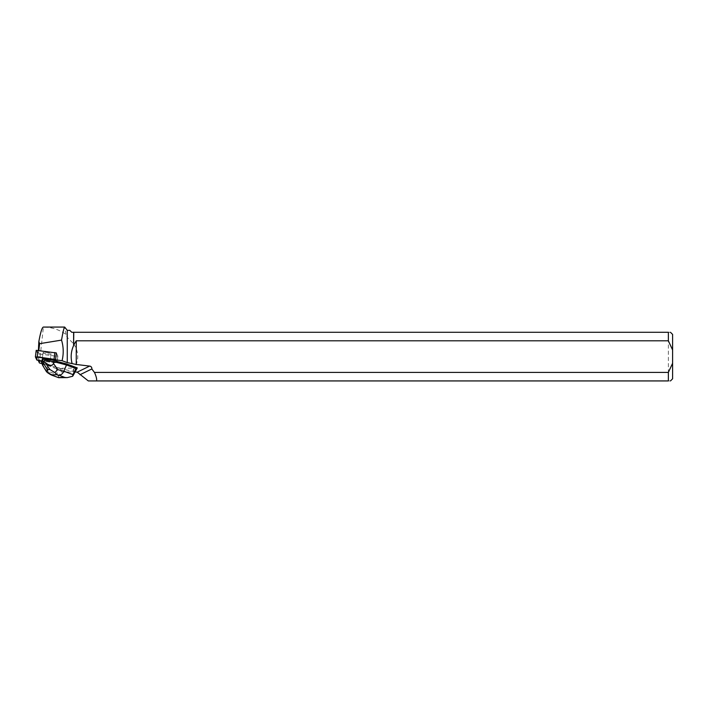 <?xml version="1.0" encoding="UTF-8"?>
<svg xmlns="http://www.w3.org/2000/svg" width="708" height="708" viewBox="0 0 708 708"><rect width="100%" height="100%" fill="white"/><g stroke="black" fill="none" stroke-linecap="round" stroke-linejoin="round"><path stroke-width="0.53" stroke-dasharray="3.54 2.66" d="M44.197 352.398A4.027 0.699 -173.1 0 0 43.02 352.743A4.027 0.699 -173.1 0 0 46.94 353.929A4.027 0.699 -173.1 0 0 51.02 353.717A4.027 0.699 -173.1 0 0 48.595 352.77A4.027 0.699 -173.1 0 0 44.197 352.398M56.392 352.965L57.852 356.133L56.038 356.204L39.179 353.965L37.657 353.513L36.197 350.363M41.976 363.638L55.02 367.098L46.808 364.062L42.604 361.407L57.056 362.7L55.596 359.531L57.038 362.646L41.551 360.947L55.242 362.77L57.056 362.7L56.206 361.23M43.4 358.965A4.027 0.699 -173.1 0 0 42.666 359.053A4.027 0.699 -173.1 0 1 45.737 359.036A4.027 0.699 -173.1 0 0 43.4 358.965M43.02 352.743L42.232 359.31A4.027 0.699 -173.1 0 0 46.144 360.496A4.027 0.699 -173.1 0 0 50.233 360.284A4.027 0.699 -173.1 0 0 48.418 359.46A4.027 0.699 -173.1 0 1 50.233 360.284L51.029 353.708A4.027 0.699 6.9 0 1 47.029 353.929A4.027 0.699 6.9 0 1 43.029 352.734A4.027 0.699 6.9 0 1 45.153 352.38A4.027 0.699 6.9 0 1 49.215 352.885A4.027 0.699 6.9 0 1 51.029 353.708M42.604 361.407L41.515 361.257M75.092 371.939L59.392 368.257L77.128 368.063M38.816 350.363L56.392 352.956L57.852 356.124L56.038 356.195L55.242 362.77L56.038 356.195L39.267 353.965L38.471 360.54M42.294 359.806L42.33 359.496A4.027 0.699 -173.1 0 0 46.64 360.549A4.027 0.699 -173.1 0 0 50.233 360.284L51.02 353.717M39.418 362.956L43.418 327.078C52.091 327.3 59.631 329.778 66.048 334.503L67.269 337.397L67.269 330.344M73.614 344.026L73.774 332.282L73.774 343.929L67.269 337.397M73.774 343.929C79.066 352.38 79.066 360.823 73.774 369.275L71.809 371.558M59.392 368.257L55.02 367.098M38.444 344.929L38.444 350.318M73.774 332.282L668.37 332.282L668.37 380.931L88.314 380.931M73.774 369.275L73.774 371.797M73.614 371.753L73.614 369.178M73.614 332.282L71.747 332.282L69.809 330.344M66.048 334.503L64.676 327.069M38.444 352.177L39.267 353.965M672.6 334.415L672.6 378.798M668.37 380.931C671.122 380.931 671.122 380.931 668.37 380.931M668.37 332.282C671.122 332.282 671.122 332.282 668.37 332.282M73.163 375.497L73.8 371.921L75.809 368.213M41.445 361.788L46.684 365.098L46.808 364.062M42.639 361.098L41.613 360.443M50.489 374.576L48.206 371.311L57.277 374.665L56.392 368.691L57.622 367.744L55.012 366.771M56.392 368.691L46.684 365.098L48.206 371.311L45.648 369.682L46.25 371.337M60.631 368.31L61.18 372.001L58.392 376.364L58.791 377.479M57.277 374.665L58.392 376.364M57.622 367.744L59.534 367.974M57.047 362.664L57.844 356.097L57.047 362.664M37.657 353.513L36.869 360.08M38.382 360.531L39.179 353.965M61.18 372.001L73.8 371.921M41.94 363.505L45.648 369.682M57.852 356.133L57.056 362.7L57.852 356.124M42.232 359.31L43.029 352.734"/><path stroke-width="1.06" d="M73.614 332.282L73.614 345.539L73.774 332.282L71.747 332.282L69.809 330.344L67.269 330.344L64.676 327.069C64.047 327.335 63.003 331.68 61.543 340.106C63.57 346.902 63.747 353.77 62.065 360.708L55.56 359.841L56.392 352.956L55.587 359.514L35.4 356.894L36.197 350.336L56.392 352.965M36.197 350.336L35.4 356.894L36.869 360.08L41.551 360.947L36.869 360.08L36.993 356.797L55.596 359.531M42.63 359.363L42.666 359.053A4.027 0.699 -173.1 0 0 42.232 359.31L42.188 359.62A4.027 0.699 -173.1 0 0 42.294 359.806L42.63 359.363A4.027 0.699 -173.1 0 0 42.188 359.62M48.374 359.77L48.418 359.46A4.027 0.699 -173.1 0 0 45.737 359.036L48.374 359.77A4.027 0.699 -173.1 0 0 45.701 359.345M41.515 361.257L38.444 360.859L39.418 362.956L41.976 363.638M55.56 359.841L56.206 361.23L66.605 363.939L77.252 367.886L76.19 368.567L72.933 374.567L63.87 371.213C62.72 373.709 61.127 375.063 59.083 375.293L64.879 377.435L67.207 377.63L72.623 376.275L72.933 374.567M96.589 380.931L668.37 380.931L668.37 372.408L94.447 372.408C96.191 376.205 96.907 379.046 96.589 380.931L88.314 380.931L77.216 372.169L75.092 371.939M94.447 372.408L91.819 368.957A2.673 2.54 153.9 0 0 89.633 366.089L76.26 364.47L67.269 362.602L62.065 360.708M38.444 350.318L38.852 341.539L39.63 343.672L38.816 350.363M67.269 330.344L67.269 362.602M73.614 345.539C71.048 351.239 70.508 357.124 72.012 363.204M39.63 343.672L61.543 340.106M73.774 344.84L76.26 340.796L668.37 340.796L668.37 332.282L73.774 332.282M668.37 340.796L672.6 349.947L672.6 363.257L668.37 372.408M672.6 349.947L672.6 334.415L670.467 332.282M670.467 380.931L672.6 378.798L672.6 363.257M668.37 380.931C671.122 380.931 671.122 380.931 668.37 380.931M668.37 332.282C671.122 332.282 671.122 332.282 668.37 332.282M76.26 340.796L76.26 364.47M91.819 368.957L80.013 374.727M64.676 327.069L43.365 327.069C42.082 327.379 40.577 332.202 38.852 341.539M76.19 368.567L66.481 364.974L66.605 363.939M72.623 376.275L73.163 375.497M57.737 369.611L53.454 363.434L53.958 361.708L66.481 364.974L63.87 371.213L57.737 369.611L54.852 372.558L49.905 369.505L47.286 369.523L43.091 362.531L42.604 360.266L41.445 361.788L42.197 359.673M53.454 363.434C52.383 366.231 49.587 365.921 45.064 362.523L43.985 361.664L44.79 360.257L53.958 361.708L54.127 360.363L56.038 360.868M48.418 359.46L54.127 360.363M42.666 359.053L45.737 359.036M41.445 361.788L42.551 365.169L46.232 371.311M43.091 362.531C43.153 364.947 42.976 365.824 42.551 365.169M42.604 360.266L42.763 358.929M44.79 360.257L44.949 358.912M43.985 361.664L43.073 361.664M58.49 377.647L50.489 374.576M47.286 369.523L47.401 372.603L46.25 371.337M53.003 375.329L47.401 372.603L50.463 374.559M52.127 374.78L56.994 374.744L54.852 372.558M38.011 350.256L37.214 356.823M54.074 359.062L54.87 352.504M89.633 366.089L77.216 372.169M64.879 377.435L58.791 377.479M56.994 374.744L59.083 375.293M45.064 362.523L49.905 369.505M77.252 367.965L73.181 375.461M67.207 377.621L58.569 377.674M58.543 377.665L51.427 375.036"/></g></svg>

